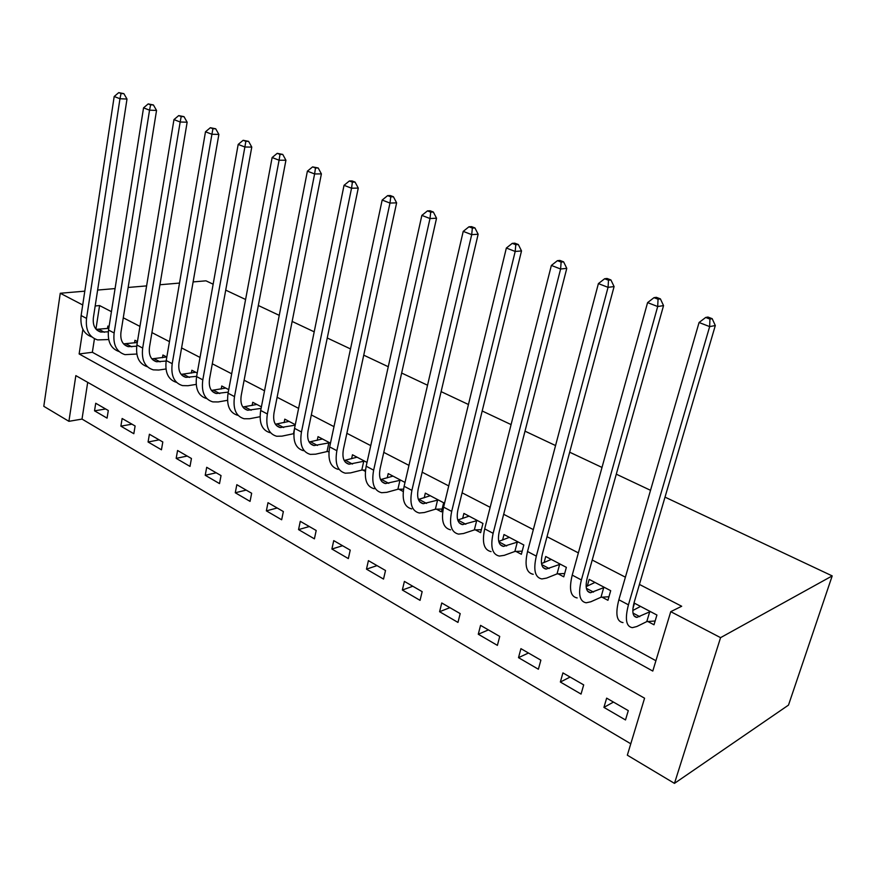 <?xml version="1.0" encoding="UTF-8"?>
<svg xmlns="http://www.w3.org/2000/svg" width="876" height="876" viewBox="0 0 876 876"><rect width="100%" height="100%" fill="white"/><g stroke="black" fill="none" stroke-linecap="round" stroke-linejoin="round"><path stroke-width="1.31" d="M87.699 382.341L82.016 419.078L68.908 421.323L43.8 406.311L60.258 293.252L84.808 291.16M68.908 421.323L75.84 375.618L644.572 698.205L627.336 755.189L674.465 783.374L788.499 705.103L832.2 575.904L665.015 497.13M82.016 419.078L630.786 743.79M628.289 710.633L606.652 698.139L603.936 707.392L625.497 719.952L628.289 710.633M583.69 684.89L562.918 672.899L560.355 682.021L581.051 694.077L583.69 684.89M540.875 660.175L520.924 648.656L518.504 657.657L538.379 669.231L540.875 660.175M499.736 636.436L480.563 625.365L478.274 634.235L497.393 645.371L499.736 636.436M460.196 613.616L441.756 602.973L439.588 611.711L457.973 622.42L460.196 613.616M422.155 591.65L404.394 581.401L402.347 590.03L420.053 600.345L422.155 591.65M385.517 570.506L368.413 560.64L366.475 569.148L383.524 579.08L385.517 570.506M350.225 550.139L333.734 540.623L331.894 549.022L348.341 558.592L350.225 550.139M316.192 530.495L300.282 521.319L298.552 529.608L314.407 538.839L316.192 530.495M283.353 511.551L268.001 502.682L266.359 510.861L281.667 519.775L283.353 511.551M251.653 493.254L236.827 484.691L235.272 492.761L250.054 501.379L251.653 493.254M221.037 475.58L206.703 467.302L205.225 475.274L219.515 483.596L221.037 475.58M191.439 458.498L177.576 450.494L176.175 458.367L190.004 466.404L191.439 458.498M162.805 441.975L149.402 434.233L148.077 442.008L161.447 449.793L162.805 441.975M135.112 425.988L122.136 418.498L120.877 426.163L133.82 433.708L135.112 425.988M108.296 410.505L95.725 403.256L94.531 410.833L107.069 418.126L108.296 410.505M82.881 329.299L79.136 353.959L652.784 671.06L670.753 611.667L681.692 606.258L639.425 584.423M625.398 577.185L592.22 560.038M578.368 552.887L547.018 536.692M533.331 529.619L503.678 514.3M490.155 507.313L462.09 492.816M448.731 485.917L422.155 472.186M408.961 465.375L383.776 452.366M370.745 445.632L346.863 433.291M333.986 426.645L311.33 414.939M298.606 408.369L277.112 397.266M264.541 390.773L244.119 380.217M231.702 373.8L212.299 363.781M200.024 357.441L181.595 347.925M169.462 341.651L151.931 332.595M139.952 326.409L123.275 317.791M111.427 311.681L99.579 305.56L95.944 329.08M94.455 338.716L92.352 352.283L655.916 660.723M647.879 621.533L654 624.785L656.923 615.029L634.487 603.214L632.932 608.524M602.064 597.191L607.933 600.301L610.692 590.698L589.187 579.375L587.292 586.121M558.132 573.835L563.761 576.824L566.367 567.363L545.726 556.501L544.084 562.578M515.953 551.42L521.362 554.289L523.815 544.971L503.996 534.535L502.572 540.065M475.427 529.881L480.628 532.641L482.95 523.454L463.897 513.424L462.637 518.482M436.467 509.175L441.46 511.836L443.65 502.769L425.331 493.133L424.225 497.776M405.008 482.435L388.21 473.598L387.236 477.891M398.974 489.246L403.234 491.513M367.011 462.429L352.47 454.775L351.594 458.761M362.861 470.062L365.369 471.387M330.471 443.201L318.021 436.642L317.243 440.354M328.073 451.567L328.938 452.027M295.289 424.685L284.788 419.155L284.098 422.626M261.398 406.847L252.726 402.281L252.102 405.522M228.735 389.656L221.759 385.988L221.201 389.032M197.231 373.066L191.844 370.23L191.34 373.11M166.823 357.058L162.925 355.01L162.465 357.726M137.444 341.607L134.948 340.282L134.521 342.845M109.073 326.66L107.868 326.036L107.485 328.456M193.114 281.919L205.969 280.824L213.153 284.207M225.712 290.131L245.598 299.493M258.321 305.494L279.258 315.36M292.146 321.437L314.199 331.829M327.252 337.983L350.51 348.933M363.737 355.163L388.265 366.726M401.657 373.034L427.543 385.232M441.11 391.627L468.452 404.504M482.194 410.986L511.091 424.597M525.009 431.156L555.559 445.555M569.674 452.202L601.998 467.434M616.288 474.168L650.529 490.308M97.63 290.065L115.063 288.576M128.137 287.459L146.61 285.894M159.947 284.755L179.514 283.079M60.258 293.252L82.716 304.968M99.579 305.56L95.177 305.976M670.753 611.667L720.576 637.651L832.2 575.904M674.465 783.374L720.576 637.651M92.352 352.283L79.136 353.959M613.463 702.07L603.936 707.392M105.646 408.983L94.531 410.833M131.958 424.17L120.877 426.163M159.136 439.851L148.077 442.008M187.19 456.046L176.175 458.367M216.197 472.788L205.225 475.274M246.178 490.089L235.272 492.761M277.199 507.992L266.359 510.861M309.305 526.531L298.552 529.608M342.571 545.726L331.894 549.022M377.041 565.611L366.475 569.148M412.782 586.252L402.347 590.03M449.892 607.659L439.588 611.711M488.414 629.899L478.274 634.235M528.458 653.014L518.504 657.657M570.112 677.049L560.355 682.021M640.542 606.4L632.811 610.495M649.685 611.864L636.874 617.405C632.636 616.726 631.749 611.645 634.235 602.13L715.309 325.543L709.659 326.606L628.442 604.823C624.752 619.058 626.077 626.668 632.395 627.654L636.852 626.504L646.784 621.61L649.685 611.864L650.769 611.787M655.138 620.985L646.784 621.61M709.921 319.083L712.188 318.678L707.95 317.057L705.684 317.462L709.921 319.083L709.659 326.606L699.07 322.51L618.861 599.764C615.237 613.956 616.605 621.566 622.989 622.595M699.07 322.51L705.684 317.462M712.188 318.678L715.309 325.543M594.99 582.43L586.143 586.602M603.706 587.654L590.533 592.734C586.099 591.924 585.037 586.843 587.336 577.47L663.537 305.615L657.69 306.523L581.39 579.956C577.963 593.972 579.562 601.582 586.175 602.787L590.774 601.79L600.98 597.257L603.706 587.654L604.801 587.588M608.951 596.753L600.98 597.257M658.051 299.209L660.394 298.869L656.354 297.325L654 297.665L658.051 299.209L657.69 306.523L647.583 302.614L572.225 575.116C568.852 589.088 570.495 596.698 577.164 597.936M647.583 302.614L654 297.665M660.394 298.869L663.537 305.615M551.3 559.425L541.51 563.575M559.622 564.44L546.109 569.093C541.51 568.163 540.273 563.082 542.419 553.84L614.087 286.572L608.053 287.339L536.331 556.14C533.145 569.958 534.995 577.558 541.861 578.948L546.602 578.094L557.037 573.889L559.622 564.44L560.706 564.385M564.681 573.495L557.037 573.889M608.502 280.232L610.911 279.948L607.057 278.469L604.637 278.754L608.502 280.232L608.053 287.339L598.396 283.605L527.538 551.497C524.406 565.272 526.301 572.871 533.221 574.295M598.396 283.605L604.637 278.754M610.911 279.948L614.087 286.572M509.35 537.349L498.751 541.401M517.3 542.145L503.503 546.416C498.74 545.365 497.349 540.295 499.342 531.195L566.783 268.363L560.607 269.009L493.133 533.309C490.177 546.92 492.257 554.519 499.353 556.074L504.215 555.351L514.869 551.464L517.3 542.145L518.384 542.113M522.184 551.157L514.869 551.464M561.133 262.088L563.607 261.847L559.906 260.435L557.432 260.665L561.133 262.088L560.607 269.009L551.365 265.439L484.702 528.852C481.8 542.43 483.913 550.019 491.064 551.617M551.365 265.439L557.432 260.665M563.607 261.847L566.783 268.363M469.043 516.139L457.754 520.037M476.643 520.738L462.583 524.636C457.688 523.487 456.155 518.417 458.006 509.449L521.516 250.941L515.197 251.456L451.688 511.398C448.95 524.823 451.239 532.4 458.542 534.119L463.503 533.517L474.343 529.914L476.643 520.738L477.727 520.705M481.373 529.695L474.343 529.914M515.789 244.722L518.329 244.524L514.781 243.178L512.252 243.364L515.789 244.722L515.197 251.456L506.35 248.039L443.595 507.127C440.902 520.508 443.223 528.075 450.571 529.827M506.35 248.039L512.252 243.364M518.329 244.524L521.516 250.941M430.28 495.728L418.389 499.462M437.551 500.152L423.272 503.711C418.246 502.463 416.593 497.415 418.301 488.578L478.143 234.242L471.693 234.648L411.895 490.374C409.355 503.601 411.829 511.146 419.319 513.018L424.378 512.526L435.383 509.197L437.551 500.152L438.635 500.13M442.139 509.044L435.383 509.197M472.361 228.089L474.945 227.935L471.551 226.643L468.967 226.785L472.361 228.089L471.693 234.648L463.218 231.374L404.121 486.268C401.624 499.451 404.132 506.996 411.665 508.89M463.218 231.374L468.967 226.785M474.945 227.935L478.143 234.242M392.974 476.106L380.567 479.61M399.949 480.344L385.462 483.585C380.326 482.249 378.552 477.223 380.14 468.507L436.544 218.223L429.996 218.54L373.647 470.16C371.293 483.202 373.942 490.724 381.608 492.717L386.743 492.334L397.89 489.257L399.949 480.344L401.022 480.333M403.54 489.18L397.89 489.257M430.718 212.134L433.346 212.025L430.094 210.777L427.466 210.886L430.718 212.134L429.996 218.54L421.86 215.386L366.179 466.207C363.858 479.216 366.54 486.727 374.238 488.753M421.86 215.386L427.466 210.886M433.346 212.025L436.544 218.223M357.058 457.195L344.18 460.48M363.737 461.28L349.075 464.214C343.83 462.802 341.958 457.798 343.436 449.202L396.62 202.849L389.973 203.068L336.866 450.713C334.687 463.579 337.501 471.069 345.308 473.193L350.52 472.909L361.788 470.062L363.737 461.28L364.81 461.28M365.511 470.04L361.788 470.062M390.762 196.826L393.423 196.75L390.291 195.556L387.63 195.633L390.762 196.826L389.973 203.068L382.166 200.056L329.672 446.913C327.525 459.747 330.372 467.226 338.213 469.372M382.166 200.056L387.63 195.633M393.423 196.75L396.62 202.849M322.445 438.975L309.151 442.019M328.85 442.906L314.035 445.566C308.702 444.077 306.72 439.095 308.089 430.609L358.262 188.088L351.55 188.22L301.464 431.999C299.439 444.69 302.406 452.147 310.345 454.381L315.623 454.184L327.011 451.567L328.85 442.906L329.913 442.906M328.971 451.567L327.011 451.567M352.382 182.131L355.065 182.088L352.064 180.938L349.371 180.971L352.382 182.131L351.55 188.22L344.038 185.318L294.544 428.342C292.551 441 295.54 448.446 303.512 450.702M344.038 185.318L349.371 180.971M355.065 182.088L358.262 188.088M289.058 421.4L275.403 424.214M295.19 425.188L280.254 427.587C274.845 426.032 272.775 421.071 274.046 412.705L321.393 173.897L314.604 173.952L267.366 413.987C265.494 426.492 268.593 433.916 276.652 436.248L281.984 436.139L293.46 433.73L294.325 429.525M315.491 167.995L318.207 167.984L312.601 166.889L315.491 167.995L314.604 173.952L307.388 171.159L260.698 410.461C258.858 422.933 261.979 430.346 270.06 432.7M307.388 171.159L312.601 166.889M318.207 167.984L321.393 173.897M256.843 404.449L242.86 407.022M261.103 408.402L247.689 410.253C242.203 408.632 240.057 403.694 241.228 395.448L285.926 160.242L279.083 160.22L234.505 396.609C232.775 408.961 235.994 416.341 244.152 418.761L249.54 418.739L260.052 416.724M280.002 154.406L282.74 154.417L277.221 153.333L280.002 154.406L279.083 160.22L272.129 157.538L228.067 393.215C226.369 405.522 229.611 412.903 237.801 415.344M272.129 157.538L277.221 153.333M282.74 154.417L285.926 160.242M225.745 388.079L211.466 390.422M228.275 392.12L216.252 393.521C210.711 391.846 208.477 386.94 209.572 378.793L251.773 147.091L244.875 147.004L202.805 379.855C201.206 392.043 204.535 399.379 212.802 401.887L218.223 401.942L227.519 400.31M245.838 141.321L248.598 141.364L243.156 140.291L245.838 141.321L244.875 147.004L238.184 144.42L196.596 376.581C195.03 388.725 198.381 396.061 206.659 398.591M238.184 144.42L243.156 140.291M248.598 141.364L251.773 147.091M195.698 372.256L181.157 374.38M196.64 376.341L185.898 377.37C180.303 375.64 178.003 370.756 179.011 362.719L218.869 134.422L211.926 134.269L172.211 363.693C170.743 375.705 174.171 383.009 182.515 385.604L187.979 385.714L196.18 384.4M212.923 128.706L215.704 128.783L210.339 127.721L212.923 128.706L211.926 134.269L205.488 131.783L166.221 360.529C164.776 372.508 168.225 379.801 176.58 382.407M205.488 131.783L210.339 127.721M215.704 128.783L218.869 134.422M166.648 356.97L151.876 358.875M166.144 361.043L156.574 361.755C150.924 359.981 148.57 355.13 149.489 347.203L187.146 122.213L180.171 122.005L142.679 348.079C141.321 359.937 144.847 367.197 153.256 369.858L158.742 370.033L165.98 368.982M181.201 116.552L183.993 116.65L178.704 115.599L181.201 116.552L180.171 122.005L173.963 119.596L136.886 345.013C135.55 356.773 139.054 364.011 147.398 366.737M173.963 119.596L178.704 115.599M183.993 116.65L187.146 122.213M137.302 342.505L123.571 343.874M136.711 346.206L128.224 346.666C122.531 344.848 120.111 340.03 120.965 332.201L156.541 110.431L149.544 110.168L114.132 332.99C112.884 344.695 116.497 351.911 124.972 354.638L136.831 354.035M150.595 104.835L153.399 104.945L148.186 103.916L150.595 104.835L149.544 110.168L143.544 107.847L108.536 330.033C107.31 341.552 110.847 348.736 119.158 351.583M143.544 107.847L148.186 103.916M153.399 104.945L156.541 110.431M108.81 328.314L96.196 329.365M108.306 331.818L100.795 332.07C95.068 330.219 92.604 325.423 93.382 317.692L126.998 99.054L119.968 98.736L86.538 318.404C85.388 329.956 89.078 337.129 97.608 339.91L108.679 339.549M121.052 93.513L123.866 93.655L118.731 92.626L121.052 93.513L119.968 98.736L114.187 96.502L81.118 315.546C80.001 326.847 83.57 333.975 91.849 336.921M114.187 96.502L118.731 92.626M123.866 93.655L126.998 99.054M639.754 616.66L632.998 613.08M628.442 604.823L618.861 599.764M593.512 592.099L586.372 588.311M581.39 579.956L572.225 575.116M549.175 568.546L541.697 564.571M536.331 556.14L527.538 551.497M506.646 545.956L498.849 541.817M493.133 533.309L484.702 528.852M465.802 524.253L457.83 520.015M451.688 511.398L443.595 507.127M426.546 503.404L418.881 499.331M411.895 490.374L404.121 486.268M388.791 483.344L381.41 479.424M373.647 470.16L366.179 466.207M352.459 464.039L345.352 460.272M336.866 450.713L329.672 446.913M317.451 445.446L310.608 441.811M301.464 431.999L294.544 428.342M283.715 427.532L277.112 424.017M267.366 413.987L260.698 410.461M251.171 410.242L244.809 406.858M234.505 396.609L228.067 393.215M219.766 393.554L213.624 390.291M202.805 379.855L196.596 376.581M189.446 377.446L183.5 374.293M172.211 363.693L166.221 360.529M160.133 361.876L154.395 358.832M142.679 348.079L136.886 345.013M131.805 346.83L126.243 343.874M114.132 332.99L108.536 330.033M104.386 332.267L99.01 329.409M86.538 318.404L81.118 315.546M636.874 617.405L634.071 615.916M590.533 592.734L587.577 591.158M546.109 569.093L543.01 567.44M503.503 546.416L500.273 544.697M462.583 524.636L459.243 522.852M423.272 503.711L419.823 501.871M385.462 483.585L381.925 481.701M349.075 464.214L345.451 462.287M314.035 445.566L310.334 443.595M280.254 427.587L276.488 425.583M247.689 410.253L243.856 408.216M216.252 393.521L212.364 391.452M185.898 377.37L181.967 375.278M156.574 361.755L152.599 359.642M128.224 346.666L124.206 344.531M100.795 332.07L96.743 329.913"/></g></svg>
